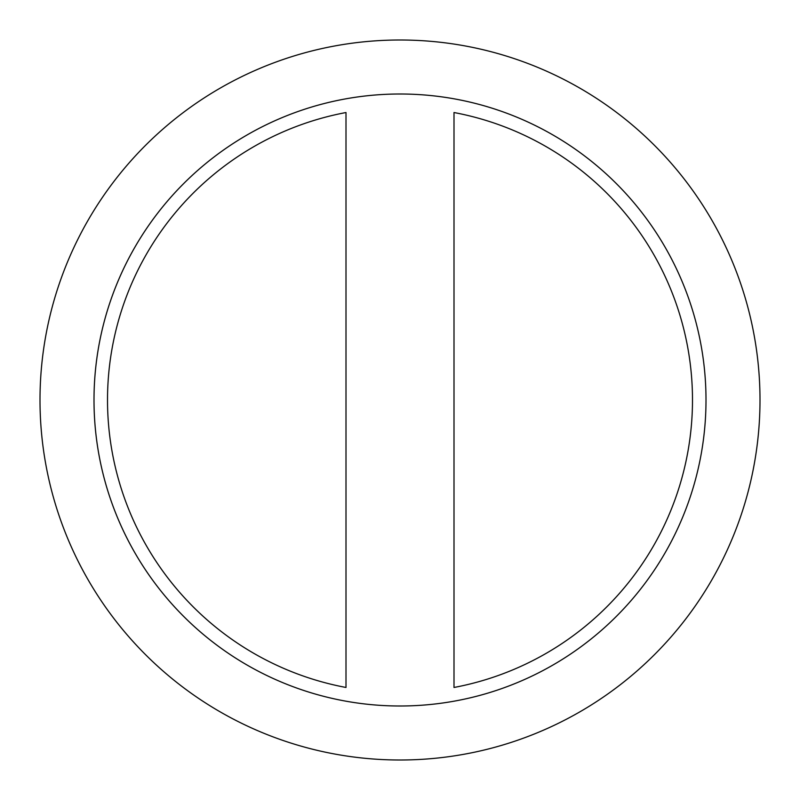 <?xml version="1.0" encoding="UTF-8"?>
<svg xmlns="http://www.w3.org/2000/svg" width="800" height="800" viewBox="0 0 800 800"><rect width="100%" height="100%" fill="white"/><g stroke="black" fill="none" stroke-linecap="round" stroke-linejoin="round"><path stroke-width="1.2" d="M40 400A360 360 0 0 1 400 40A360 360 0 0 1 760 400A360 360 0 0 1 400 760A360 360 0 0 1 40 400M94 400A306 306 0 0 1 400 94A306 306 0 0 1 706 400A306 306 0 0 1 400 706A306 306 0 0 1 94 400M454 687.47A292.5 292.5 0 0 0 454 112.53L454 687.47L454 112.53A292.5 292.5 0 0 1 454 687.47M346 112.53A292.5 292.5 0 0 0 346 687.47L346 112.53L346 687.47A292.5 292.5 0 0 1 346 112.53M706 400A306 306 0 0 0 247 135A306 306 0 0 0 247 665A306 306 0 0 0 706 400"/></g></svg>
